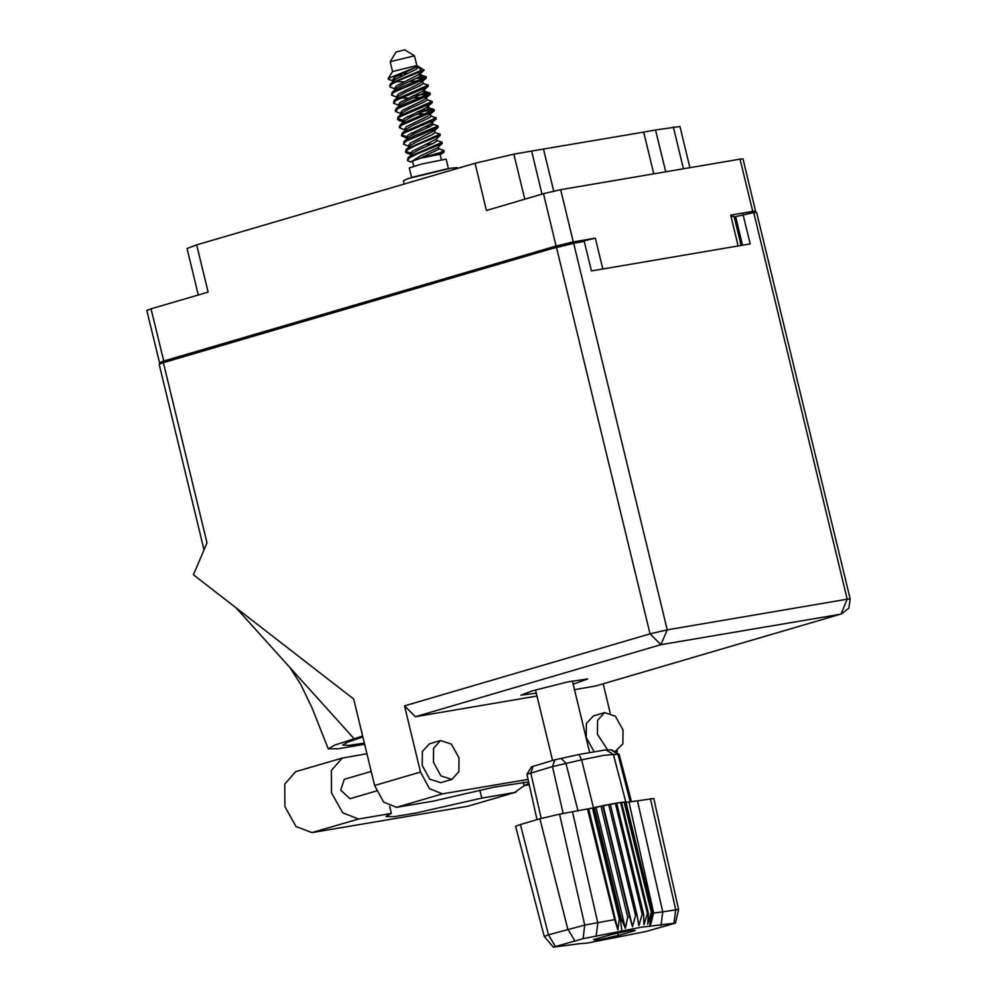 <?xml version="1.0" encoding="UTF-8"?>
<svg xmlns="http://www.w3.org/2000/svg" width="997" height="997" viewBox="0 0 997 997"><rect width="100%" height="100%" fill="white"/><g stroke="black" fill="none" stroke-linecap="round" stroke-linejoin="round"><path stroke-width="1.5" d="M553.696 191.088L543.539 149.076L531.613 151.108L542.019 194.153M665.684 171.808L655.577 130.034L643.651 132.065L653.758 173.839M543.539 149.076L643.651 132.065M655.577 130.034L679.929 126.494L689.899 167.695M198.291 294.962L187.062 248.565L196.683 244.938L208.086 292.084L151.095 308.808L163.732 361.051L159.47 362.659L166.088 361.799M602.761 268.966L595.309 238.171L573.287 241.91L556.089 245.985L543.44 193.73L486.449 210.454L475.033 163.309L196.683 244.938M475.033 163.309L513.879 154.124L531.613 151.108M749.383 213.37L755.614 211.19L752.685 211.414L730.664 215.165L738.104 245.96M752.685 211.414L740.048 159.171L560.65 189.667L573.287 241.91M556.089 245.985L163.732 361.051M734.44 217.745L735.786 217.358M552.288 248.527L595.309 238.171M730.975 216.486L734.079 216.287L741.132 245.449M552.213 248.265L186.227 355.892M181.18 357.375L186.165 355.617M159.47 362.659L146.833 310.403L151.095 308.808M740.048 159.171L742.977 158.934L755.614 211.19M543.44 193.73L560.65 189.667M433.396 762.157L440.973 775.865L451.903 779.405L458.819 771.74L459.006 757.807L451.429 744.098L440.5 740.559L433.583 748.224L433.396 762.157M440.5 740.559L429.296 743.849L422.379 751.501L422.192 765.447L429.769 779.143L440.686 782.695L451.903 779.405M614.887 751.763L622.851 743.862L623.038 729.916L615.461 716.22L604.531 712.668L597.614 720.333L597.427 734.278L607.834 750.13M604.531 712.668L593.327 715.958L586.41 723.623L586.224 737.556L593.913 751.364M573.138 684.204L587.794 678.957L568.116 681.873L532.572 690.747L520.895 695.133L536.336 693.102M376.417 790.995L349.984 798.747L340.737 790.123L344.289 779.318L371.245 771.416M479.856 790.073L481.775 798.049L514.552 792.478L467.942 806.149L311.974 832.669L296.034 826.451L284.88 806.561L284.718 784.141L295.673 771.715L342.283 758.044L366.971 753.757M524.26 785.648L514.552 792.478M420.522 772.064L404.508 705.876L649.994 633.88L556.476 247.306L163.371 362.596L206.99 542.916L193.468 574.795L353.723 698.984L374.66 785.524L420.522 772.064L429.408 788.639L442.469 793.899L396.607 807.358L383.546 802.087L374.66 785.524M528.049 779.355L442.469 793.899M617.006 753.047L617.317 750.978M610.189 712.905L603.16 683.867M595.433 686.098L841.505 613.965L596.019 685.961L574.459 689.662M537.047 696.018L415.4 716.706L404.508 705.876M529.257 784.801L524.098 785.686L523.251 782.147M528.622 781.91L494.188 787.069L433.01 801.164L396.607 807.358M556.476 247.306L573.674 243.231L667.192 629.805L847.238 599.197L753.707 212.635L735.612 216.623L742.528 245.212M743.077 214.442L750.205 243.904L591.433 270.897L584.304 241.424L573.674 243.231M204.036 549.895L159.109 364.192L163.371 362.596M753.707 212.635L756.648 212.398L850.167 598.973L847.238 599.197L840.92 614.102L660.874 644.698L415.4 716.706M735.948 218.031L734.602 218.43M524.098 785.686L528.958 783.443M362.696 736.098L334.631 745.183L328.275 748.834L338.307 748.809L364.69 744.31M364.391 743.089L348.551 745.407L342.744 745.071L347.754 742.104L362.896 736.933M236.152 607.871L354.085 738.702M389.653 806.374L391.36 813.427L358.584 818.998L342.656 812.779L331.49 792.889L331.34 770.469L342.283 758.044M391.36 813.427L385.964 816.543L394.064 816.643L415.861 813.029L481.775 798.049M516.022 792.141L467.942 806.149M392.544 71.497L416.92 65.615L414.515 55.782L404.77 49.85L396.121 51.944L390.151 61.714L392.544 71.497L388.232 78.526L388.481 79.349L392.893 80.745M414.515 55.782L390.163 61.677M438.917 148.815L444.014 150.497L440.026 152.653L419.911 158.448L438.954 149.139L438.468 146.97L442.282 143.331L441.783 142.135L436.935 140.627M440.736 153.488L442.207 153.638L444.126 151.768L440.736 153.488L435.278 154.523M444.126 151.768L444.014 150.497M412.26 153.725L410.54 153.7L412.235 151.307L436.25 139.244L440.288 135.256L440.051 134.121L407.574 148.491L406.003 149.712L405.492 152.242L407.823 149.525L416.061 145.35L440.175 135.405M420.796 70.575L391.734 83.025L390.163 84.234L389.653 86.764L391.983 84.047L400.221 79.872L423.962 70.201L420.796 70.575L419.251 67.111M423.077 83.337L428.162 85.131L395.697 99.388L394.114 100.597L393.603 103.127L395.946 100.41L424.435 88.197L428.286 86.303L428.174 85.019M427.028 99.712L432.112 101.495L399.66 115.752L398.077 116.973L397.566 119.503L399.909 116.786L428.398 104.573L432.249 102.666L432.137 101.395M430.991 116.076L436.075 117.87L403.623 132.127L402.04 133.336L401.529 135.866L403.872 133.149L432.349 120.936L436.212 119.029L436.1 117.758M404.346 120.986L402.614 120.961M434.954 132.451L440.051 134.121M408.296 137.349L406.577 137.324L408.272 134.931L429.607 124.488L436.212 119.029M394.874 88.932L389.653 86.764M398.837 105.308L393.603 103.127M397.629 118.942L402.19 119.927M402.439 120.949L397.566 119.503M401.592 135.305L406.14 136.29M406.751 138.035L401.529 135.866M405.542 151.681L410.103 152.666M410.353 153.688L405.492 152.242M441.31 159.532L440.051 154.336L421.407 158.062L412.509 161.003L413.755 166.187M448.388 168.593L446.095 159.109L421.195 164.081L409.306 168.007L411.599 177.491M446.905 168.879L413.045 177.067M396.856 97.12L391.721 95.176L392.133 92.409L401.953 87.038L426.18 76.943L419.114 76.968M395.859 79.025L393.005 79.025M391.634 94.939L393.965 92.223L422.454 80.022L426.305 78.115L426.193 76.831M425.345 77.579L416.31 78.314M395.348 110.293L397.678 107.576L405.916 103.401L430.143 93.307L423.077 93.344M400.806 113.484L395.684 111.539L397.928 108.598L426.417 96.385L430.268 94.478L430.156 93.207M429.308 93.942L413.481 95.425M404.77 129.859L399.647 127.915L399.298 126.656L401.641 123.94L434.094 109.682L420.622 110.405M399.548 127.678L401.891 124.961L430.368 112.761L434.231 110.854L434.119 109.57M433.259 110.318L417.444 111.789M408.733 146.223L403.611 144.278L404.022 141.524L413.842 136.14L438.057 126.046L432.972 124.264M431.003 126.083L424.572 126.781M403.511 144.054L405.841 141.337L434.331 129.124L438.194 127.217L438.069 125.946M412.671 161.701L410.39 161.875L407.574 160.654L407.972 157.887L409.555 156.679L442.032 142.309M407.474 160.417L409.804 157.7L418.042 153.538L442.157 143.593M432.15 143.792L425.37 144.528M390.163 84.234L394.912 79.685L416.235 69.242L419.114 66.973L415.599 67.26L388.232 78.526M420.086 67.547L423.962 70.201M410.39 161.875L419.911 158.448M442.207 153.638L440.101 154.547M402.95 122.332L402.626 120.986L404.308 118.568L425.644 108.112L432.249 102.666M398.987 105.956L398.663 104.61L400.358 102.193L421.681 91.749L428.286 86.303M395.036 89.593L394.7 88.247L396.395 85.829L420.41 73.778L418.067 72.781M407.112 73.317L401.641 73.566M411.038 155.769L412.733 153.351L418.89 149.787L434.056 142.907L436.973 140.951L436.524 138.969M404.022 141.524L408.77 136.975L414.926 133.424L430.093 126.532L433.022 124.575L432.573 122.594M432.573 124.139L430.679 123.94M400.059 125.148L404.807 120.612L410.963 117.048L426.143 110.169L429.059 108.212L426.728 107.564M396.096 108.785L400.844 104.249L407 100.685L422.18 93.793L425.096 91.849L424.647 89.855M424.66 91.4L422.765 91.201M392.133 92.409L396.893 87.873L403.05 84.321L418.217 77.43L421.133 75.473L418.802 74.825M402.127 75.622L397.604 75.622M406.003 149.712L410.752 145.163L416.908 141.611L432.075 134.72L434.991 132.763L434.555 130.781M415.998 132.913L411.462 132.913M402.04 133.336L406.788 128.8L412.945 125.236L428.112 118.344L431.04 116.4L430.592 114.418M412.035 116.537L407.499 116.549M398.077 116.973L402.825 112.424L408.982 108.872L424.161 101.981L427.077 100.024L426.629 98.042M394.114 100.597L398.862 96.061L405.019 92.497L420.198 85.605L423.114 83.661L422.666 81.679M412.995 160.604L420.373 155.931L438.219 147.431M408.895 146.883L408.571 145.537L410.253 143.119L434.505 130.595M404.932 130.507L404.608 129.161L406.29 126.756L427.626 116.3L434.231 110.854M424.896 113.783L417.02 114.244M400.968 114.144L400.644 112.798L402.339 110.38L423.663 99.937L430.268 94.478M420.946 97.419L413.057 97.88M407.574 98.13L400.42 97.955M397.005 97.768L396.681 96.422L398.376 94.017L419.7 83.561L426.305 78.115M416.983 81.044L409.094 81.505M403.623 81.754L396.457 81.592M393.055 81.405L392.731 80.059L394.413 77.641L415.599 67.26M631.525 801.762L619.174 754.38L613.454 754.455L625.917 802.273L652.699 913.215L625.917 802.273L637.407 800.903L662.693 911.881L678.596 909.438L653.783 798.423L637.407 800.903M579.008 943.798L587.47 943.025L645.632 931.572L675.443 923.147L641.258 927.247L583.108 938.7L553.298 947.15L579.008 943.798M649.72 926.487L652.836 913.302L625.991 802.323M624.783 802.46L625.842 802.236L624.159 802.111L651.539 913.078L649.795 924.157L652.699 913.215M624.695 802.099L651.539 913.078M621.63 802.672L624.159 802.111L620.62 802.46L647.464 913.439L648.399 913.327L647.651 924.207L651.016 913.09M621.542 802.336L648.399 913.327M616.757 803.383L620.62 802.46L615.398 803.283L642.242 914.261L643.526 914.037L643.937 924.68L647.464 913.439M616.669 803.059L643.526 914.037M610.376 804.542L615.398 803.283L610.301 804.218L637.145 915.196L635.575 915.508L632.509 926.774L629.568 916.729L627.786 917.115L625.343 928.307L621.181 918.573L619.262 919.01L592.417 808.031L593.477 807.782L620.321 918.773L621.916 931.21M610.301 804.218L608.731 804.517L635.575 915.508M642.242 914.261L638.803 925.552L637.145 915.196M632.509 926.774L603.285 805.975L608.731 804.517L602.724 805.75L629.568 916.729M603.285 805.975L600.929 806.137L627.786 917.115M625.343 928.307L596.119 807.508L600.929 806.137L594.337 807.595L621.181 918.573M596.119 807.508L593.477 807.782L581.675 759.864L552.413 766.519L526.927 774.27L537.047 819.609M553.298 947.15L544.225 936.407L515.549 826.326L520.422 824.494L548.425 934.825L584.79 925.129L614.613 919.583L587.545 808.966L559.516 814.138L584.79 925.129L583.108 938.7M574.783 940.669L567.841 929.129L539.838 818.786L520.422 824.494M539.838 818.786L559.516 814.138M587.906 809.028L592.417 808.031L587.545 808.966M613.491 754.48L603.646 755.352L581.675 759.864L578.945 754.53L605.989 749.906L613.392 754.417L605.989 749.906M606.089 749.981L611.709 749.819L619.149 754.355M526.927 774.27L531.476 766.843L554.88 759.851L578.945 754.53M597.539 940.071L618.439 935.485L635.263 930.55L631.188 930.201L610.289 934.787L593.477 939.722L597.539 940.071L597.203 938.638M629.032 801.912L653.646 912.94L662.693 911.881L660.999 925.465M544.225 936.407L548.425 934.825L555.354 946.365M653.646 912.94L650.617 924.418L652.836 913.302M588.691 809.165L617.916 929.977L614.613 919.583M617.916 929.977L619.262 919.01M626.054 802.573L626.677 802.435M617.866 933.13L618.439 935.485M457.324 168.505L457.125 167.67L450.669 168.194L408.072 178.6L403.411 180.669L404.234 184.071L403.411 180.669M683.406 168.792L673.299 127.018M513.879 154.124L524.783 199.201M649.994 633.88L660.874 644.698L667.192 629.805L649.994 633.88M358.584 818.998L311.974 832.669M596.119 936.495L597.814 922.91L572.527 811.932M563.23 813.515L552.413 766.519L554.88 759.851M533.208 766.207L530.753 772.874L541.221 818.4M560.999 758.368L565.972 763.216L578.048 810.922M630.266 801.875L617.978 754.38L611.173 749.831M674.022 923.247L675.704 909.675L650.43 798.684M615.934 751.526L614.962 751.8M328.275 748.834L312.148 708.206L300.695 684.316L289.579 667.143M841.505 613.965L848.833 608.195L850.167 598.973M572.353 680.988L589.588 752.224M395.335 110.293L395.585 111.315M416.896 65.603L419.076 66.924M535.563 689.887L552.65 760.512M410.714 154.41L406.851 153.214M402.788 121.671L398.937 120.475M420.41 73.778L424.161 70.102M410.876 155.058L410.54 153.725M406.913 138.695L406.589 137.349M429.059 108.087L428.61 106.23M421.133 75.348L420.647 73.304M407.972 157.887L411.861 154.086M433.857 109.396L429.009 107.888M429.906 93.02L425.046 91.525M425.943 76.657L420.697 75.024M434.268 131.068L438.194 127.217M675.443 923.147L678.596 909.463"/></g></svg>
